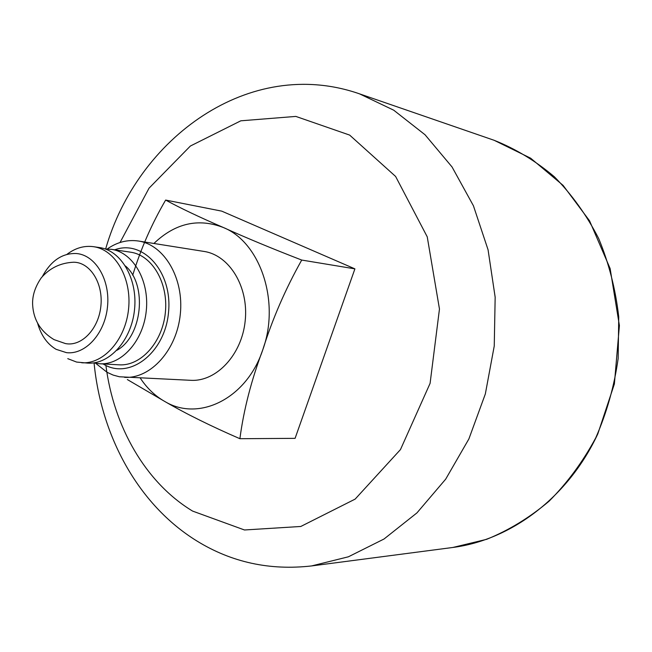 <?xml version="1.0" encoding="UTF-8"?>
<svg xmlns="http://www.w3.org/2000/svg" width="652" height="652" viewBox="0 0 652 652"><rect width="100%" height="100%" fill="white"/><g stroke="black" fill="none" stroke-linecap="round" stroke-linejoin="round"><path stroke-width="0.98" d="M95.648 363.278L107.124 372.341L113.122 375.071L119.397 376.766L190.897 380.32C216.488 381.811 241.933 354.639 245.209 320.719C248.811 286.831 229.349 255.111 203.97 251.427L138.379 241.012C127.482 239.447 117.107 242.104 107.246 248.991M140.253 378.054C147.018 388.282 155.29 396.147 165.062 401.64C198.99 421.974 246.758 398.6 262.78 349.782C280.376 301.778 260.303 242.267 223.424 227.54C198.314 217.874 175.143 223.18 153.905 243.473M124.548 377.353C150.677 378.893 176.831 350.083 180.311 314.134C184.117 278.225 164.288 244.744 138.379 241.012M103.081 363.955L104.051 364.501C130.09 379.806 165.184 352.561 168.542 312.194C172.625 271.892 143.081 239.186 114.662 249.822M93.79 362.871L99.715 363.767L119.096 364.827C140.775 366.318 162.47 342.406 165.355 312.618C168.509 282.862 152.063 255.079 130.53 252.177L111.329 249.325L105.339 249.015M99.715 363.767C121.5 365.267 143.35 340.955 146.284 310.686C149.495 280.442 132.967 252.234 111.329 249.325M116.895 350.295C142.372 336.456 147.629 284.655 125.453 265.975M67.767 358.657L76.594 362.064L87.792 363.115C109.642 364.623 131.582 340.059 134.54 309.488C137.784 278.95 121.215 250.482 99.511 247.573L93.521 246.684C84.173 245.445 75.314 248.004 66.944 254.362M81.736 362.781C103.619 364.289 125.608 339.61 128.583 308.885C131.843 278.192 115.257 249.602 93.521 246.684M37.645 323.368C41.141 335.487 47.294 344.134 56.105 349.317L66.504 352.659C85.436 354.933 104.915 333.596 107.498 306.75C110.359 279.928 95.559 255.111 76.561 253.538C62.437 252.96 51.052 260.596 42.404 276.432M65.42 343.563C81.467 346.88 98.688 329.032 100.881 306.073C103.35 283.147 90.057 262.21 73.676 262.226C60.53 262.829 49.723 268.037 41.255 277.858C35.273 286.611 32.396 295.283 32.6 303.873C33.203 319.447 40.351 331.363 54.059 339.627L65.42 343.563M132.715 275.25C140.636 249.227 151.614 224.166 165.641 200.066C180.066 207.955 199.325 217.116 223.424 227.54C245.665 237.63 271.762 248.469 301.721 260.058C285.437 289.048 272.454 318.958 262.78 349.782C251.297 380.369 243.669 410.01 239.895 438.706C211.061 426.196 186.113 413.841 165.062 401.64L127.344 379.554M239.895 438.706L295.087 438.348L354.908 268.86L301.721 260.058M354.908 268.86L221.745 211.142L165.641 200.066M105.901 365.454C113.725 426.661 145.42 482.578 192.601 511.087L244.484 529.978L300.792 526.474L355.161 499.098L400.467 449.587L430.092 383.352L439.464 309.024L427.239 236.839L395.617 176.464L349.643 135.086L295.829 116.415L240.816 120.807L190.384 146.015L149.055 188.159L120.033 242.503M452.847 547.468C511.152 539.921 568.226 497.378 597.835 433.824L614.38 383.971L619.4 325.592L610.125 268.551L589.555 220.808L563.083 185.372L530.646 158.191L494.159 140.302C515.667 148.852 535.74 161.02 554.379 176.79C571.82 194.508 586.588 215.07 598.666 238.485C608.911 263.204 615.602 289.341 618.74 316.921L618.153 358.559C614.241 386.294 606.759 412.74 595.724 437.908C582.831 461.828 567.273 482.945 549.033 501.249C529.62 517.615 508.829 530.304 486.661 539.318L452.847 547.468L311.575 565.936L348.404 556.792L384.02 539.008L416.946 512.888L445.691 479.147L468.878 438.967L485.341 393.947L494.249 345.992L495.161 297.222L488.071 249.806L473.433 205.787L452.048 166.969L425.039 134.76L393.718 110.188L359.472 93.831C249.569 55.55 137.327 138.134 105.64 249.007M311.575 565.936C269.798 570.671 231.566 562.358 196.88 540.981C137.906 504.599 101.125 435.797 94.075 362.936M494.159 140.302L359.472 93.831"/></g></svg>
